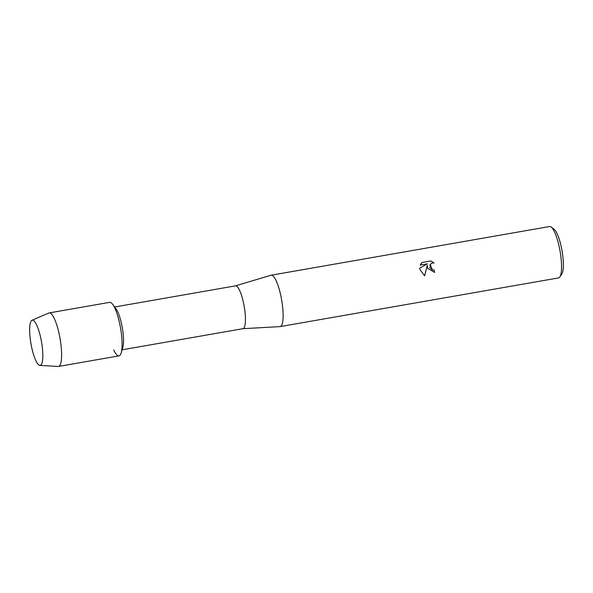 <?xml version="1.0" encoding="UTF-8"?>
<svg xmlns="http://www.w3.org/2000/svg" width="593" height="593" viewBox="0 0 593 593"><rect width="100%" height="100%" fill="white"/><g stroke="black" fill="none" stroke-linecap="round" stroke-linejoin="round"><path stroke-width="0.89" d="M40.45 336.631A22.927 5.352 -99.9 0 0 35.758 323.237A22.927 5.352 -99.9 0 0 29.961 324.875A22.927 5.352 -99.9 0 0 32.022 348.892A22.927 5.352 -99.9 0 0 42.407 361.285A22.927 5.352 -99.9 0 0 40.45 336.631A22.927 5.352 -99.9 0 0 35.758 323.237A22.927 5.352 -99.9 0 0 32 320.257A22.927 5.352 -99.9 0 0 32.022 348.892A22.927 5.352 -99.9 0 0 39.887 365.362A22.927 5.352 -99.9 0 0 42.407 361.285A22.927 5.352 -99.9 0 0 40.45 336.631M113.723 350.003A27.167 6.345 -99.9 0 0 121.157 352.991L122.788 347.691A21.733 5.07 -99.9 0 0 121.298 322.777A21.733 5.07 -99.9 0 0 115.983 308.753L112.648 304.32A27.167 6.345 -99.9 0 1 119.297 321.843A27.167 6.345 -99.9 0 0 109.623 302.348L49.152 312.926A27.167 6.345 -99.9 0 0 48.811 313.022L32 320.257M242.811 328.7A21.733 5.07 -99.9 0 0 242.945 328.685A21.733 5.07 -99.9 0 0 243.197 301.459A21.733 5.07 -99.9 0 0 235.465 285.863L114.649 306.989M242.878 328.692L279.963 326.617A26.077 6.086 -99.9 0 0 280.126 326.595A26.077 6.086 -99.9 0 0 280.43 293.928A26.077 6.086 -99.9 0 0 271.142 275.211A26.077 6.086 -99.9 0 0 270.979 275.256L235.391 285.878M434.587 272.446A26.025 6.078 -99.9 0 0 434.12 270.008L432.408 269.904L434.128 269.993A26.077 6.086 80.1 0 1 434.595 272.439L427.597 268.199L427.256 265.353L424.61 275.834L419.948 269.541L419.762 268.088L427.42 263.826L420.229 265.086L421.942 262.529M280.126 326.595L558.554 277.917A26.077 6.086 -99.9 0 0 559.866 276.916A26.077 6.086 -99.9 0 0 558.858 245.25A26.077 6.086 -99.9 0 0 551.149 227.037A26.077 6.086 -99.9 0 0 549.578 226.533L271.142 275.211M421.934 262.529L430.807 260.979L434.113 263.025L432.408 262.944L430.17 264.337L429.984 267.784L432.416 269.897L430.162 264.352M559.866 276.916L561.867 273.884A23.364 5.456 -99.9 0 0 560.963 245.524A23.364 5.456 -99.9 0 0 554.055 229.202L551.149 227.037M434.076 263.018L430.792 260.994L421.934 262.536L420.986 263.64M427.249 265.368L424.603 275.827M427.42 263.826L419.762 268.095M121.157 352.991A27.167 6.345 -99.9 0 0 119.297 321.843A27.167 6.345 -99.9 0 1 118.978 355.874L58.507 366.444A27.167 6.345 -99.9 0 0 58.818 332.421A27.167 6.345 -99.9 0 0 49.152 312.926M39.887 365.362L58.151 366.467A27.167 6.345 -99.9 0 0 58.507 366.444M122.136 349.803L242.945 328.685"/></g></svg>
